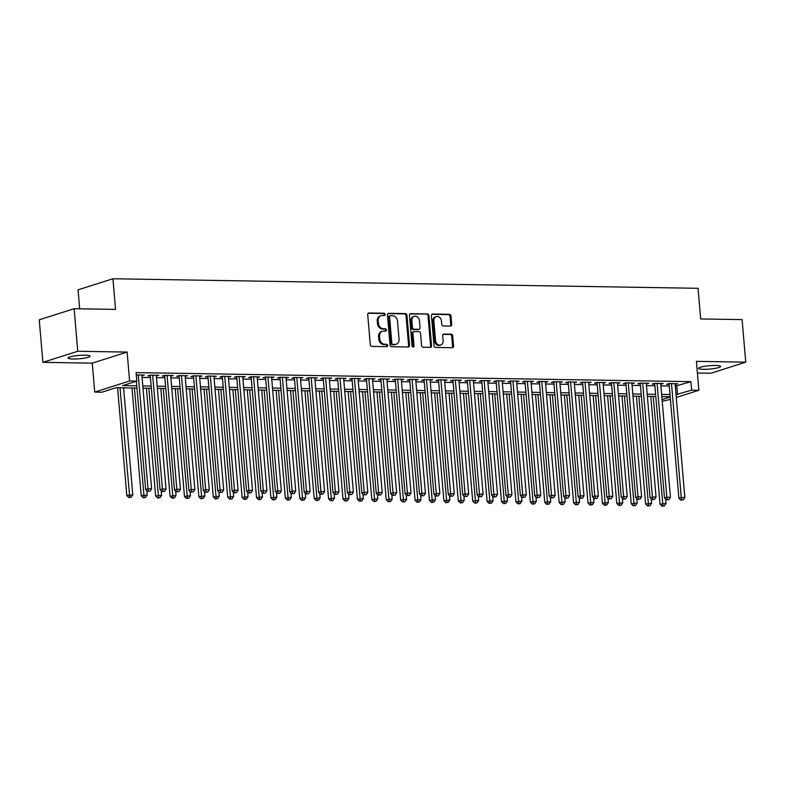 <?xml version="1.0" encoding="UTF-8"?>
<svg xmlns="http://www.w3.org/2000/svg" width="785" height="785" viewBox="0 0 785 785"><rect width="100%" height="100%" fill="white"/><g stroke="black" fill="none" stroke-linecap="round" stroke-linejoin="round"><path stroke-width="1.18" d="M385.101 314.422A1.187 0.971 72.4 0 0 384.012 313.235L368.979 312.989A1.698 1.393 72.4 0 0 367.714 314.638L370.294 344.703A1.698 1.393 72.4 0 0 371.845 346.401L386.877 346.646A1.187 0.971 72.4 0 0 386.681 344.311L384.728 344.272A5.426 4.455 72.4 0 1 379.744 338.855L379.528 336.353A5.426 4.455 72.4 0 1 382.413 331.25A5.426 4.455 72.4 0 1 383.6 331.084L385.543 331.113A1.187 0.971 72.4 0 0 385.347 328.778L383.404 328.738A5.426 4.455 72.4 0 1 378.419 323.322L378.203 320.82A5.426 4.455 72.4 0 1 381.088 315.717A5.426 4.455 72.4 0 1 382.266 315.541L384.218 315.58A1.187 0.971 72.4 0 0 385.101 314.422M383.924 315.57A1.187 0.971 72.4 0 0 383.07 313.539L368.185 313.293M386.583 346.636A1.187 0.971 72.4 0 0 385.739 344.605L383.786 344.576L384.728 344.272M385.249 331.103A1.187 0.971 72.4 0 0 384.405 329.072L382.462 329.043L383.404 328.738M715.616 365.476A11.059 1.678 175.1 0 0 704.273 366.359A11.059 1.678 175.1 0 0 698.562 368.342A11.059 1.678 175.1 0 0 703.556 369.313A11.059 1.678 175.1 0 0 714.89 368.43A11.059 1.678 175.1 0 0 720.601 366.448A11.059 1.678 175.1 0 0 715.616 365.476M85.094 355.193A11.059 1.678 175.1 0 0 73.761 356.076A11.059 1.678 175.1 0 0 68.05 358.048A11.059 1.678 175.1 0 0 73.034 359.02A11.059 1.678 175.1 0 0 84.368 358.146A11.059 1.678 175.1 0 0 90.079 356.164A11.059 1.678 175.1 0 0 85.094 355.193M450.413 326.079A1.698 1.393 72.4 0 0 451.689 324.431L450.963 316.002A1.698 1.393 72.4 0 0 449.403 314.304L432.712 314.029A1.698 1.393 72.4 0 0 431.436 315.678L434.017 345.743A1.698 1.393 72.4 0 0 435.577 347.441L452.268 347.716A1.698 1.393 72.4 0 0 453.544 346.067L452.67 335.872A1.698 1.393 72.4 0 0 451.11 334.184L443.967 334.067A1.698 1.393 72.4 0 0 442.691 335.715L443.123 340.768A4.533 3.719 72.4 0 1 440.719 345.027A4.533 3.719 72.4 0 1 435.557 340.641L433.86 320.849A4.533 3.719 72.4 0 1 436.274 316.59A4.533 3.719 72.4 0 1 441.425 320.977L441.71 324.274A1.698 1.393 72.4 0 0 443.27 325.961L450.413 326.079M675.306 386.122L690.937 381.657L691.663 390.165L698.866 390.282L676.278 397.465M74.114 308.721L77.764 351.258L42.9 362.346L39.25 319.799L74.114 308.721L115.552 309.398L112.922 278.763L698.042 288.311L700.671 318.936L742.1 319.613L745.75 362.16L696.393 361.355L698.866 390.282M42.9 362.346L92.257 363.151L127.121 352.072L77.764 351.258M127.121 352.072L129.603 381L136.806 381.117L122.676 385.612L136.767 385.837M690.937 381.657L136.08 372.61L136.806 381.117M406.964 315.285A1.698 1.393 72.4 0 0 405.413 313.588L388.712 313.313A1.698 1.393 72.4 0 0 387.447 314.962L390.027 345.027A1.698 1.393 72.4 0 0 391.578 346.725L408.278 346.999A1.698 1.393 72.4 0 0 409.544 345.351L406.964 315.285L406.022 315.58A1.698 1.393 72.4 0 0 404.471 313.882L387.918 313.617M410.712 313.676L427.403 313.951A1.698 1.393 72.4 0 1 428.963 315.639L431.544 345.704A1.698 1.393 72.4 0 1 430.268 347.353L423.125 347.235A1.698 1.393 72.4 0 1 421.565 345.547L420.524 333.35A1.698 1.393 72.4 0 0 418.964 331.653L414.225 331.584A1.698 1.393 72.4 0 0 412.959 333.223L414.048 345.92A1.187 0.971 72.4 0 1 412.066 345.891L409.446 315.325A1.698 1.393 72.4 0 1 410.712 313.676L410.005 313.902M697.394 373.022L710.886 373.238L745.75 362.16M141.928 375.77L144.381 375.024L136.276 374.896M156.333 376.005L158.796 375.259L150.141 375.122L147.786 375.868L150.308 375.907M170.747 376.241L173.2 375.495L164.556 375.358L162.201 376.103L164.722 376.143M185.162 376.476L187.615 375.73L178.97 375.593L176.615 376.339L179.137 376.378M199.576 376.712L202.03 375.966L193.375 375.819L191.02 376.574L193.542 376.614M213.981 376.947L216.434 376.201L207.789 376.054L205.435 376.81L207.956 376.849M228.396 377.183L230.849 376.437L222.204 376.29L219.849 377.045L222.371 377.085M242.81 377.418L245.263 376.672L236.619 376.525L234.264 377.281L236.785 377.32M257.215 377.654L259.678 376.908L251.023 376.761L248.668 377.516L251.19 377.556M271.63 377.889L274.083 377.143L265.438 376.996L263.083 377.752L265.605 377.791M286.044 378.125L288.497 377.379L279.852 377.232L277.498 377.987L280.019 378.027M300.459 378.36L302.912 377.614L294.267 377.467L291.902 378.223L294.424 378.262M314.863 378.596L317.317 377.85L308.672 377.703L306.317 378.448L308.839 378.498M329.278 378.831L331.731 378.085L323.086 377.938L320.731 378.684L323.253 378.733M343.693 379.067L346.146 378.311L337.501 378.174L335.146 378.92L337.668 378.969M358.107 379.302L360.56 378.547L351.906 378.409L349.551 379.155L352.072 379.204M372.512 379.538L374.965 378.782L366.32 378.645L363.965 379.39L366.487 379.44M386.926 379.763L389.38 379.018L380.735 378.88L378.38 379.626L380.902 379.665M401.341 379.999L403.794 379.253L395.149 379.116L392.794 379.861L395.316 379.901M415.746 380.234L418.209 379.489L409.554 379.351L407.199 380.097L409.721 380.136M430.16 380.47L432.613 379.724L423.969 379.587L421.614 380.332L424.135 380.372M444.575 380.705L447.028 379.96L438.383 379.822L436.028 380.568L438.55 380.607M458.989 380.941L461.443 380.195L452.788 380.058L450.433 380.803L452.955 380.843M473.394 381.176L475.847 380.431L467.203 380.293L464.848 381.039L467.369 381.078M487.809 381.412L490.262 380.666L481.617 380.529L479.262 381.274L481.784 381.314M502.223 381.647L504.677 380.902L496.032 380.764L493.677 381.51L496.198 381.549M516.628 381.883L519.091 381.137L510.436 381L508.081 381.745L510.603 381.785M531.043 382.118L533.496 381.373L524.851 381.235L522.496 381.981L525.018 382.02M545.457 382.354L547.91 381.608L539.266 381.471L536.911 382.216L539.432 382.256M559.872 382.589L562.325 381.844L553.68 381.706L551.315 382.452L553.837 382.491M574.277 382.825L576.73 382.079L568.085 381.932L565.73 382.688L568.252 382.727M588.691 383.06L591.144 382.315L582.499 382.167L580.144 382.923L582.666 382.962M603.106 383.296L605.559 382.55L596.914 382.403L594.559 383.159L597.081 383.198M617.52 383.531L619.973 382.786L611.319 382.638L608.964 383.394L611.486 383.433M631.925 383.767L634.378 383.021L625.733 382.874L623.378 383.629L625.9 383.669M646.34 384.002L648.793 383.257L640.148 383.109L637.793 383.865L640.315 383.904M660.754 384.238L663.207 383.492L654.562 383.345L652.207 384.1L654.729 384.14M142.065 377.428L150.455 377.565M156.48 377.663L164.86 377.801M170.894 377.899L179.274 378.036M185.299 378.135L193.689 378.272M199.714 378.37L208.103 378.507M214.128 378.605L222.508 378.743M228.533 378.841L236.923 378.978M242.948 379.076L251.337 379.204M257.362 379.312L265.742 379.44M271.777 379.538L280.157 379.675M286.182 379.773L294.571 379.911M300.596 380.009L308.986 380.146M315.011 380.244L323.391 380.382M329.425 380.48L337.805 380.617M343.83 380.715L352.22 380.853M358.245 380.951L366.634 381.088M372.659 381.186L381.039 381.324M387.064 381.422L395.454 381.559M401.478 381.657L409.868 381.795M415.893 381.893L424.273 382.03M430.308 382.128L438.687 382.266M444.712 382.364L453.102 382.501M459.127 382.599L467.517 382.737M473.541 382.835L481.921 382.972M487.946 383.07L496.336 383.208M502.361 383.306L510.75 383.443M516.775 383.541L525.165 383.679M531.19 383.777L539.57 383.914M545.595 384.012L553.984 384.15M560.009 384.248L568.399 384.385M574.424 384.483L582.804 384.621M588.838 384.719L597.218 384.856M603.243 384.954L611.633 385.092M617.658 385.19L626.047 385.317M632.072 385.415L640.452 385.553M646.477 385.651L654.867 385.788M660.891 385.886L669.281 386.024M675.159 384.473L677.622 383.728L668.967 383.58L666.612 384.326L669.134 384.375M112.922 278.763L78.058 289.842L79.687 308.809M670.419 399.329L662.216 401.331M136.963 388.045L116.082 387.702L101.942 392.196L94.74 392.078L129.603 381M92.257 363.151L94.74 392.078M676.032 394.629L691.663 390.165M142.792 385.935L151.181 386.073M157.206 386.171L165.596 386.308M171.621 386.406L180 386.544M186.035 386.642L194.415 386.779M200.44 386.877L208.83 387.015M214.855 387.113L223.244 387.25M229.269 387.348L237.649 387.486M243.684 387.584L252.063 387.721M258.088 387.819L266.478 387.957M272.503 388.055L280.893 388.192M286.917 388.29L295.297 388.428M301.322 388.526L309.712 388.653M315.737 388.752L324.126 388.889M330.151 388.987L338.531 389.125M344.566 389.223L352.946 389.36M358.971 389.458L367.36 389.596M373.385 389.694L381.775 389.831M387.8 389.929L396.18 390.066M402.205 390.165L410.594 390.302M416.619 390.4L425.009 390.537M431.034 390.636L439.423 390.773M445.448 390.871L453.828 391.009M459.853 391.107L468.243 391.244M474.268 391.342L482.657 391.479M488.682 391.578L497.062 391.715M503.097 391.813L511.477 391.95M517.501 392.049L525.891 392.186M531.916 392.284L540.306 392.421M546.331 392.52L554.71 392.657M560.735 392.755L569.125 392.892M575.15 392.991L583.54 393.128M589.564 393.226L597.944 393.363M603.979 393.462L612.359 393.599M618.384 393.697L626.773 393.834M632.798 393.933L641.188 394.07M647.213 394.168L655.593 394.305M661.618 394.404L670.007 394.531M670.194 396.739L661.814 396.602M655.789 396.503L647.399 396.366M641.374 396.268L632.985 396.14M626.96 396.033L618.58 395.905M612.545 395.807L604.165 395.669M598.141 395.571L589.751 395.434M583.726 395.336L575.336 395.198M569.311 395.1L560.932 394.963M554.907 394.865L546.517 394.727M540.492 394.629L532.102 394.492M526.078 394.394L517.698 394.256M511.663 394.158L503.283 394.021M497.258 393.923L488.869 393.785M482.844 393.687L474.454 393.55M468.429 393.452L460.049 393.314M454.024 393.216L445.635 393.079M439.61 392.981L431.22 392.843M425.195 392.745L416.806 392.608M410.781 392.51L402.401 392.372M396.376 392.274L387.986 392.137M381.961 392.039L373.572 391.901M367.547 391.803L359.167 391.666M353.132 391.568L344.752 391.43M338.727 391.332L330.338 391.195M324.313 391.097L315.923 390.959M309.898 390.861L301.518 390.724M295.494 390.626L287.104 390.488M281.079 390.39L272.689 390.253M266.664 390.155L258.285 390.027M252.25 389.929L243.87 389.792M237.845 389.694L229.456 389.556M223.431 389.458L215.041 389.321M209.016 389.223L200.636 389.085M194.601 388.987L186.222 388.85M180.197 388.752L171.807 388.614M165.782 388.516L157.393 388.379M151.368 388.281L142.988 388.143M662.069 399.575L670.213 396.984M676.798 386.151L677.534 394.659M142.026 375.77L141.957 374.985M156.431 376.005L156.372 375.22M170.845 376.241L170.777 375.456M185.26 376.476L185.191 375.691M199.675 376.712L199.606 375.927M214.079 376.947L214.011 376.162M228.494 377.183L228.425 376.398M242.908 377.418L242.84 376.633M257.323 377.654L257.254 376.869M271.728 377.889L271.659 377.104M286.142 378.125L286.074 377.34M300.557 378.36L300.488 377.575M314.962 378.596L314.903 377.811M329.376 378.831L329.308 378.036M343.791 379.067L343.722 378.272M358.205 379.302L358.137 378.507M372.61 379.538L372.541 378.743M387.025 379.773L386.956 378.978M401.439 380.009L401.37 379.214M415.844 380.244L415.785 379.449M430.259 380.48L430.19 379.685M444.673 380.705L444.604 379.92M459.088 380.941L459.019 380.156M473.492 381.176L473.424 380.391M487.907 381.412L487.838 380.627M502.322 381.647L502.253 380.862M516.736 381.883L516.667 381.098M531.141 382.118L531.072 381.333M545.555 382.354L545.487 381.569M559.97 382.589L559.901 381.804M574.375 382.825L574.316 382.04M588.789 383.06L588.721 382.275M603.204 383.296L603.135 382.511M617.618 383.531L617.55 382.746M632.023 383.767L631.954 382.982M646.438 384.002L646.369 383.217M660.852 384.238L660.784 383.453M675.257 384.473L675.198 383.688M381.088 315.717L380.136 316.021A5.426 4.455 72.4 0 0 377.261 321.114L378.203 320.82M382.462 329.043A5.426 4.455 72.4 0 1 377.477 323.626L377.261 321.114M382.413 331.25L381.471 331.555A5.426 4.455 72.4 0 0 378.586 336.647L379.528 336.353M383.786 344.576A5.426 4.455 72.4 0 1 378.802 339.159L378.586 336.647M408.131 346.99A1.698 1.393 72.4 0 0 408.602 345.645L406.022 315.58M390.479 315.678A1.187 0.971 72.4 0 0 389.586 316.836L391.843 343.222A1.187 0.971 72.4 0 0 392.942 344.409L394.992 344.438A5.426 4.455 72.4 0 0 396.17 344.272A5.426 4.455 72.4 0 0 399.055 339.169L397.514 321.134A5.426 4.455 72.4 0 0 392.529 315.717L390.479 315.678M389.527 315.982A1.187 0.971 72.4 0 0 388.644 317.13L389.586 316.836M396.17 344.272L395.228 344.566A5.426 4.455 72.4 0 1 394.05 344.743L391.99 344.713A1.187 0.971 72.4 0 1 390.901 343.526L388.644 317.13M409.917 313.98L427.403 313.951M430.131 347.353A1.698 1.393 72.4 0 0 430.602 346.008L428.021 315.943A1.698 1.393 72.4 0 0 426.461 314.245M413.283 331.878A1.698 1.393 72.4 0 0 412.017 333.527L413.106 346.224L414.048 345.92M412.89 347.029A1.187 0.971 72.4 0 0 413.106 346.224M419.435 320.692A4.533 3.719 72.4 0 0 414.284 316.316A4.533 3.719 72.4 0 0 411.87 320.574L412.468 327.551A1.698 1.393 72.4 0 0 414.029 329.239L418.768 329.317A1.698 1.393 72.4 0 0 420.034 327.669L419.435 320.692M414.284 316.316L413.342 316.61A4.533 3.719 72.4 0 0 410.928 320.869L411.87 320.574M419.141 329.268L418.189 329.563A1.698 1.393 72.4 0 1 417.826 329.622L413.087 329.543A1.698 1.393 72.4 0 1 411.526 327.845L410.928 320.869M436.274 316.59L435.332 316.885A4.533 3.719 72.4 0 0 432.918 321.143L433.86 320.849M440.719 345.027L439.777 345.331A4.533 3.719 72.4 0 1 434.615 340.945L432.918 321.143M452.131 347.706A1.698 1.393 72.4 0 0 452.602 346.362L451.728 336.176A1.698 1.393 72.4 0 0 450.168 334.479L443.162 334.371M450.276 326.079A1.698 1.393 72.4 0 0 450.747 324.735L450.021 316.296A1.698 1.393 72.4 0 0 448.461 314.608L431.907 314.334M117.573 387.731L126.817 495.512L132.773 494.815L123.598 387.829M119.997 387.77L129.731 497.219L128.789 497.513L131.173 497.239L129.731 497.219M132.773 494.815L131.173 497.239M128.789 497.513L126.817 495.512M136.374 381.255L145.657 489.516L148.012 488.77L138.258 374.926M148.581 491.224L150.023 491.253L148.581 491.224L148.012 488.77L151.613 488.829L141.859 374.985M145.657 489.516L147.639 491.528M150.023 491.253L151.613 488.829M131.988 387.967L141.221 495.747L147.188 495.05L146.805 490.684M134.412 388.006L144.146 497.445L143.204 497.749L145.588 497.474L144.146 497.445M147.188 495.05L145.588 497.474M143.204 497.749L141.221 495.747M146.393 388.202L155.636 495.983L161.592 495.286L161.219 490.919M148.816 388.241L158.56 497.68L157.618 497.984L160.003 497.71L158.56 497.68M161.592 495.286L160.003 497.71M157.618 497.984L155.636 495.983M160.807 388.428L170.051 496.218L176.007 495.521L175.634 491.155M163.231 388.477L172.965 497.916L172.023 498.22L174.407 497.945L172.965 497.916M176.007 495.521L174.407 497.945M172.023 498.22L170.051 496.218M175.222 388.663L184.465 496.454L190.421 495.757L190.048 491.39M177.645 388.703L187.38 498.151L186.438 498.455L188.822 498.181L187.38 498.151M190.421 495.757L188.822 498.181M186.438 498.455L184.465 496.454M150.239 375.122L160.071 489.752L162.426 489.006L152.663 375.161M162.986 491.459L164.428 491.488L162.986 491.459L162.426 489.006L166.027 489.065L156.264 375.22M160.071 489.752L162.044 491.763M164.428 491.488L166.027 489.065M164.654 375.358L174.486 489.987L176.841 489.241L167.077 375.397M177.4 491.695L178.843 491.724L177.4 491.695L176.841 489.241L180.442 489.3L170.679 375.456M174.486 489.987L176.458 491.999M178.843 491.724L180.442 489.3M179.068 375.593L188.891 490.223L191.246 489.477L181.492 375.632M191.815 491.93L193.257 491.95L191.815 491.93L191.246 489.477L194.857 489.536L185.093 375.691M188.891 490.223L190.873 492.234M193.257 491.95L194.857 489.536M193.483 375.829L203.305 490.458L205.66 489.712L195.897 375.868M206.229 492.166L207.662 492.185L206.229 492.166L205.66 489.712L209.261 489.771L199.508 375.927M203.305 490.458L205.287 492.47M207.662 492.185L209.261 489.771M189.636 388.899L198.87 496.679L204.836 495.992L204.453 491.626M192.06 388.938L201.794 498.387L200.852 498.691L203.237 498.416L201.794 498.387M204.836 495.992L203.237 498.416M200.852 498.691L198.87 496.679M207.888 376.064L217.72 490.694L220.075 489.948L210.311 376.103M220.634 492.401L222.076 492.421L220.634 492.401L220.075 489.948L223.676 490.007L213.912 376.162M217.72 490.694L219.692 492.705M222.076 492.421L223.676 490.007M204.041 389.134L213.285 496.915L219.241 496.228L218.868 491.861M206.465 389.174L216.209 498.622L215.257 498.926L217.641 498.652L216.209 498.622M219.241 496.228L217.641 498.652M215.257 498.926L213.285 496.915M222.302 376.3L232.134 490.929L234.489 490.183L224.726 376.339M235.049 492.637L236.491 492.656L235.049 492.637L234.489 490.183L238.09 490.242L228.327 376.398M232.134 490.929L234.107 492.931M236.491 492.656L238.09 490.242M218.456 389.37L227.699 497.15L233.655 496.463L233.282 492.097M220.879 389.409L230.613 498.858L229.671 499.162L232.056 498.887L230.613 498.858M233.655 496.463L232.056 498.887M229.671 499.162L227.699 497.15M236.717 376.535L246.539 491.165L248.894 490.419L239.14 376.574M249.463 492.872L250.906 492.892L249.463 492.872L248.894 490.419L252.495 490.478L242.742 376.633M246.539 491.165L248.521 493.166M250.906 492.892L252.495 490.478M232.87 389.605L242.104 497.386L248.07 496.699L247.697 492.332M235.294 389.645L245.028 499.093L244.086 499.397L246.47 499.123L245.028 499.093M248.07 496.699L246.47 499.123M244.086 499.397L242.104 497.386M251.121 376.761L260.954 491.4L263.309 490.654L253.545 376.81M263.868 493.108L265.31 493.127L263.868 493.108L263.309 490.654L266.91 490.713L257.156 376.869M260.954 491.4L262.926 493.402M265.31 493.127L266.91 490.713M247.275 389.841L256.518 497.621L262.475 496.934L262.102 492.568M249.699 389.88L259.442 499.329L258.5 499.633L260.885 499.358L259.442 499.329M262.475 496.934L260.885 499.358M258.5 499.633L256.518 497.621M265.536 376.996L275.368 491.636L277.723 490.89L267.96 377.036M278.283 493.343L279.725 493.363L278.283 493.343L277.723 490.89L281.324 490.949L271.561 377.094M275.368 491.636L277.34 493.637M279.725 493.363L281.324 490.949M261.69 390.076L270.933 497.857L276.889 497.17L276.516 492.803M264.113 390.116L273.847 499.564L272.905 499.868L275.29 499.594L273.847 499.564M276.889 497.17L275.29 499.594M272.905 499.868L270.933 497.857M279.951 377.232L289.773 491.871L292.128 491.125L282.374 377.271M292.697 493.579L294.139 493.598L292.697 493.579L292.128 491.125L295.739 491.184L285.976 377.33M289.773 491.871L291.755 493.873M294.139 493.598L295.739 491.184M276.104 390.312L285.348 498.092L291.304 497.405L290.931 493.039M278.528 390.351L288.262 499.8L287.32 500.104L289.704 499.819L288.262 499.8M291.304 497.405L289.704 499.819M287.32 500.104L285.348 498.092M294.365 377.467L304.188 492.107L306.542 491.361L296.789 377.507M307.112 493.814L308.554 493.834L307.112 493.814L306.542 491.361L310.144 491.42L300.39 377.565M304.188 492.107L306.17 494.108M308.554 493.834L310.144 491.42M290.519 390.547L299.752 498.328L305.718 497.641L305.336 493.274M292.942 390.587L302.676 500.035L301.734 500.339L304.119 500.055L302.676 500.035M305.718 497.641L304.119 500.055M301.734 500.339L299.752 498.328M308.77 377.703L318.602 492.342L320.957 491.596L311.194 377.742M321.516 494.05L322.959 494.069L321.516 494.05L320.957 491.596L324.558 491.655L314.795 377.801M318.602 492.342L320.574 494.344M322.959 494.069L324.558 491.655M323.185 377.938L333.017 492.578L335.372 491.832L325.608 377.977M335.931 494.285L337.373 494.305L335.931 494.285L335.372 491.832L338.973 491.891L329.209 378.036M333.017 492.578L334.989 494.579M337.373 494.305L338.973 491.891M337.599 378.174L347.421 492.813L349.776 492.058L340.023 378.213M350.346 494.521L351.788 494.54L350.346 494.521L349.776 492.058L353.387 492.116L343.624 378.272M347.421 492.813L349.403 494.815M351.788 494.54L353.387 492.116M304.923 390.783L314.167 498.563L320.123 497.876L319.75 493.51M307.347 390.822L317.091 500.271L316.149 500.575L318.524 500.29L317.091 500.271M320.123 497.876L318.524 500.29M316.149 500.575L314.167 498.563M319.338 391.018L328.581 498.799L334.538 498.112L334.165 493.745M321.762 391.058L331.496 500.506L330.554 500.801L332.938 500.526L331.496 500.506M334.538 498.112L332.938 500.526M330.554 500.801L328.581 498.799M333.753 391.254L342.996 499.034L348.952 498.347L348.579 493.981M336.176 391.293L345.91 500.742L344.968 501.036L347.353 500.761L345.91 500.742M348.952 498.347L347.353 500.761M344.968 501.036L342.996 499.034M352.004 378.409L361.836 493.049L364.191 492.293L354.427 378.448M364.76 494.756L366.193 494.776L364.76 494.756L364.191 492.293L367.792 492.352L358.038 378.507M361.836 493.049L363.818 495.05M366.193 494.776L367.792 492.352M348.167 391.489L357.401 499.27L363.357 498.583L362.984 494.216M350.591 391.529L360.325 500.977L359.383 501.272L361.767 500.997L360.325 500.977M363.357 498.583L361.767 500.997M359.383 501.272L357.401 499.27M366.418 378.645L376.25 493.284L378.605 492.529L368.842 378.684M379.165 494.992L380.607 495.011L379.165 494.992L378.605 492.529L382.207 492.587L372.443 378.743M376.25 493.284L378.223 495.286M380.607 495.011L382.207 492.587M362.572 391.725L371.815 499.505L377.771 498.818L377.399 494.452M364.996 391.764L374.73 501.213L373.788 501.507L376.172 501.232L374.73 501.213M377.771 498.818L376.172 501.232M373.788 501.507L371.815 499.505M380.833 378.88L390.655 493.52L393.02 492.764L383.257 378.92M393.579 495.227L395.022 495.247L393.579 495.227L393.02 492.764L396.621 492.823L386.858 378.978M390.655 493.52L392.637 495.521M395.022 495.247L396.621 492.823M376.986 391.96L386.23 499.741L392.186 499.054L391.813 494.687M379.41 392L389.144 501.448L388.202 501.743L390.587 501.468L389.144 501.448M392.186 499.054L390.587 501.468M388.202 501.743L386.23 499.741M395.248 379.116L405.07 493.755L407.425 493L397.671 379.155M407.994 495.453L409.436 495.482L407.994 495.453L407.425 493L411.026 493.058L401.272 379.214M405.07 493.755L407.052 495.757M409.436 495.482L411.026 493.058M391.401 392.196L400.635 499.976L406.601 499.289L406.218 494.923M393.825 392.235L403.559 501.684L402.617 501.978L405.001 501.703L403.559 501.684M406.601 499.289L405.001 501.703M402.617 501.978L400.635 499.976M409.652 379.351L419.484 493.991L421.839 493.235L412.076 379.39M422.399 495.688L423.841 495.718L422.399 495.688L421.839 493.235L425.441 493.294L415.687 379.449M419.484 493.991L421.457 495.992M423.841 495.718L425.441 493.294M405.806 392.431L415.049 500.212L421.005 499.525L420.632 495.158M408.229 392.471L417.973 501.919L417.031 502.214L419.416 501.939L417.973 501.919M421.005 499.525L419.416 501.939M417.031 502.214L415.049 500.212M424.067 379.587L433.899 494.226L436.254 493.471L426.49 379.626M436.813 495.924L438.256 495.953L436.813 495.924L436.254 493.471L439.855 493.529L430.092 379.685M433.899 494.226L435.871 496.228M438.256 495.953L439.855 493.529M420.22 392.667L429.464 500.447L435.42 499.76L435.047 495.394M422.644 392.706L432.378 502.155L431.436 502.449L433.82 502.174L432.378 502.155M435.42 499.76L433.82 502.174M431.436 502.449L429.464 500.447M438.481 379.822L448.304 494.462L450.659 493.706L440.905 379.861M451.228 496.159L452.67 496.189L451.228 496.159L450.659 493.706L454.27 493.765L444.506 379.92M448.304 494.462L450.286 496.463M452.67 496.189L454.27 493.765M434.635 392.902L443.878 500.683L449.834 499.996L449.462 495.62M437.059 392.942L446.793 502.39L445.851 502.685L448.235 502.41L446.793 502.39M449.834 499.996L448.235 502.41M445.851 502.685L443.878 500.683M452.896 380.058L462.718 494.687L465.073 493.942L455.32 380.097M465.642 496.395L467.075 496.424L465.642 496.395L465.073 493.942L468.674 494L458.921 380.156M462.718 494.687L464.7 496.699M467.075 496.424L468.674 494M449.049 393.138L458.283 500.918L464.249 500.222L463.866 495.855M451.473 393.177L461.207 502.626L460.265 502.92L462.65 502.645L461.207 502.626M464.249 500.222L462.65 502.645M460.265 502.92L458.283 500.918M463.454 393.373L472.698 501.154L478.654 500.457L478.281 496.091M465.878 393.413L475.622 502.861L474.68 503.156L477.054 502.881L475.622 502.861M478.654 500.457L477.054 502.881M474.68 503.156L472.698 501.154M477.869 393.609L487.112 501.389L493.068 500.693L492.695 496.326M480.292 393.648L490.026 503.097L489.084 503.391L491.469 503.116L490.026 503.097M493.068 500.693L491.469 503.116M489.084 503.391L487.112 501.389M467.301 380.293L477.133 494.923L479.488 494.177L469.724 380.332M480.047 496.63L481.49 496.66L480.047 496.63L479.488 494.177L483.089 494.236L473.326 380.391M477.133 494.923L479.105 496.934M481.49 496.66L483.089 494.236M481.715 380.529L491.547 495.158L493.902 494.413L484.139 380.568M494.462 496.866L495.904 496.895L494.462 496.866L493.902 494.413L497.504 494.471L487.74 380.627M491.547 495.158L493.52 497.17M495.904 496.895L497.504 494.471M496.13 380.764L505.952 495.394L508.307 494.648L498.553 380.803M508.876 497.101L510.319 497.131L508.876 497.101L508.307 494.648L511.918 494.707L502.155 380.862M505.952 495.394L507.934 497.405M510.319 497.131L511.918 494.707M492.283 393.844L501.517 501.625L507.483 500.928L507.11 496.562M494.707 393.884L504.441 503.322L503.499 503.627L505.883 503.352L504.441 503.322M507.483 500.928L505.883 503.352M503.499 503.627L501.517 501.625M510.535 381L520.367 495.629L522.722 494.884L512.958 381.039M523.291 497.337L524.723 497.366L523.291 497.337L522.722 494.884L526.323 494.942L516.569 381.098M520.367 495.629L522.339 497.641M524.723 497.366L526.323 494.942M506.698 394.08L515.931 501.86L521.888 501.164L521.515 496.797M509.112 394.119L518.856 503.558L517.914 503.862L520.298 503.587L518.856 503.558M521.888 501.164L520.298 503.587M517.914 503.862L515.931 501.86M524.949 381.235L534.781 495.865L537.136 495.119L527.373 381.274M537.696 497.572L539.138 497.602L537.696 497.572L537.136 495.119L540.737 495.178L530.974 381.333M534.781 495.865L536.754 497.876M539.138 497.602L540.737 495.178M521.103 394.305L530.346 502.096L536.302 501.399L535.929 497.033M523.526 394.355L533.26 503.793L532.318 504.098L534.703 503.823L533.26 503.793M536.302 501.399L534.703 503.823M532.318 504.098L530.346 502.096M539.364 381.471L549.186 496.1L551.551 495.355L541.787 381.51M552.11 497.808L553.553 497.827L552.11 497.808L551.551 495.355L555.152 495.413L545.389 381.569M549.186 496.1L551.168 498.112M553.553 497.827L555.152 495.413M535.517 394.541L544.761 502.331L550.717 501.635L550.344 497.268M537.941 394.58L547.675 504.029L546.733 504.333L549.117 504.058L547.675 504.029M550.717 501.635L549.117 504.058M546.733 504.333L544.761 502.331M553.778 381.706L563.601 496.336L565.956 495.59L556.202 381.745M566.525 498.043L567.967 498.063L566.525 498.043L565.956 495.59L569.557 495.649L559.803 381.804M563.601 496.336L565.583 498.347M567.967 498.063L569.557 495.649M549.932 394.776L559.165 502.557L565.131 501.87L564.749 497.504M552.355 394.816L562.089 504.264L561.147 504.569L563.532 504.294L562.089 504.264M565.131 501.87L563.532 504.294M561.147 504.569L559.165 502.557M564.337 395.012L573.58 502.792L579.536 502.106L579.163 497.739M566.76 395.051L576.504 504.5L575.562 504.804L577.937 504.529L576.504 504.5M579.536 502.106L577.937 504.529M575.562 504.804L573.58 502.792M578.751 395.248L587.994 503.028L593.951 502.341L593.578 497.975M581.175 395.287L590.909 504.735L589.967 505.04L592.351 504.765L590.909 504.735M593.951 502.341L592.351 504.765M589.967 505.04L587.994 503.028M568.183 381.942L578.015 496.571L580.37 495.826L570.607 381.981M580.929 498.279L582.372 498.298L580.929 498.279L580.37 495.826L583.971 495.885L574.208 382.04M578.015 496.571L579.987 498.583M582.372 498.298L583.971 495.885M582.598 382.177L592.43 496.807L594.785 496.061L585.021 382.216M595.344 498.514L596.786 498.534L595.344 498.514L594.785 496.061L598.386 496.12L588.622 382.275M592.43 496.807L594.402 498.809M596.786 498.534L598.386 496.12M597.012 382.413L606.834 497.042L609.189 496.297L599.436 382.452M609.759 498.75L611.201 498.769L609.759 498.75L609.189 496.297L612.8 496.355L603.037 382.511M606.834 497.042L608.817 499.044M611.201 498.769L612.8 496.355M593.166 395.483L602.409 503.263L608.365 502.577L607.992 498.21M595.589 395.522L605.323 504.971L604.381 505.275L606.766 505L605.323 504.971M608.365 502.577L606.766 505M604.381 505.275L602.409 503.263M611.427 382.648L621.249 497.278L623.604 496.532L613.841 382.688M624.173 498.985L625.606 499.005L624.173 498.985L623.604 496.532L627.205 496.591L617.452 382.746M621.249 497.278L623.231 499.28M625.606 499.005L627.205 496.591M607.58 395.718L616.814 503.499L622.77 502.812L622.397 498.446M610.004 395.758L619.738 505.206L618.796 505.511L621.18 505.236L619.738 505.206M622.77 502.812L621.18 505.236M618.796 505.511L616.814 503.499M625.831 382.874L635.664 497.513L638.019 496.768L628.255 382.923M638.578 499.221L640.02 499.24L638.578 499.221L638.019 496.768L641.62 496.826L631.856 382.972M635.664 497.513L637.636 499.515M640.02 499.24L641.62 496.826M621.985 395.954L631.228 503.734L637.184 503.048L636.812 498.681M624.409 395.993L634.143 505.442L633.201 505.746L635.585 505.471L634.143 505.442M637.184 503.048L635.585 505.471M633.201 505.746L631.228 503.734M640.246 383.109L650.068 497.749L652.433 497.003L642.67 383.149M652.992 499.456L654.435 499.476L652.992 499.456L652.433 497.003L656.034 497.062L646.271 383.208M650.068 497.749L652.05 499.751M654.435 499.476L656.034 497.062M636.399 396.189L645.643 503.97L651.599 503.283L651.226 498.917M638.823 396.229L648.557 505.677L647.615 505.982L650 505.697L648.557 505.677M651.599 503.283L650 505.697M647.615 505.982L645.643 503.97M654.661 383.345L664.483 497.984L666.838 497.239L657.084 383.384M667.407 499.692L668.849 499.711L667.407 499.692L666.838 497.239L670.439 497.298L660.685 383.443M664.483 497.984L666.465 499.986M668.849 499.711L670.439 497.298M650.814 396.425L660.048 504.206L666.014 503.519L665.641 499.152M653.238 396.464L662.972 505.913L662.03 506.217L664.414 505.933L662.972 505.913M666.014 503.519L664.414 505.933M662.03 506.217L660.048 504.206M669.065 383.58L678.897 498.22L681.252 497.474L671.489 383.62M681.812 499.927L683.254 499.947L681.812 499.927L681.252 497.474L684.854 497.533L675.1 383.679M678.897 498.22L680.87 500.222M683.254 499.947L684.854 497.533M383.07 313.539L384.012 313.235M385.739 344.605L386.681 344.311M384.405 329.072L385.347 328.778M377.477 323.626L378.419 323.322M378.802 339.159L379.744 338.855M368.283 313.215L368.979 312.989M408.602 345.645L409.544 345.351M388.016 313.539L388.712 313.313M404.471 313.882L405.413 313.588M390.901 343.526L391.843 343.222M391.99 344.713L392.942 344.409M394.05 344.743L394.992 344.438M428.021 315.943L428.963 315.639M430.602 346.008L431.544 345.704M412.017 333.527L412.959 333.223M411.526 327.845L412.468 327.551M413.087 329.543L414.029 329.239M417.826 329.622L418.768 329.317M434.615 340.945L435.557 340.641M443.26 334.292L443.967 334.067M450.168 334.479L451.11 334.184M451.728 336.176L452.67 335.872M452.602 346.362L453.544 346.067M432.005 314.255L432.712 314.029M448.461 314.608L449.403 314.304M450.021 316.296L450.963 316.002M450.747 324.735L451.689 324.431M389.272 316.012L390.214 315.717M412.91 331.937L413.852 331.633"/></g></svg>
